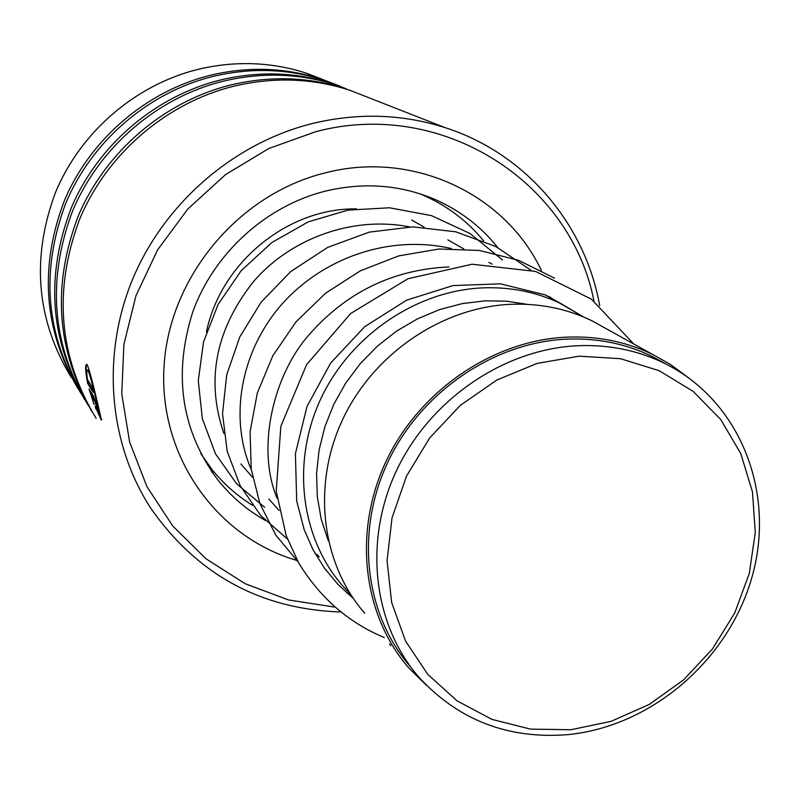 <?xml version="1.0" encoding="UTF-8"?>
<svg xmlns="http://www.w3.org/2000/svg" width="799" height="799" viewBox="0 0 799 799"><rect width="100%" height="100%" fill="white"/><g stroke="black" fill="none" stroke-linecap="round" stroke-linejoin="round"><path stroke-width="1.2" d="M579.155 356.174L537.178 363.375L496.838 380.034L460.334 405.343L429.652 437.982L406.481 476.174L392.039 517.842L387.046 560.728L391.67 602.516L405.532 641.048L427.775 674.376L457.118 700.883L491.964 719.39L530.526 729.117L570.866 729.737L611.045 721.357L649.188 704.468L683.525 679.939L712.488 648.948L734.76 612.913L749.272 573.502L755.295 532.534L752.468 491.924L740.803 453.612L720.728 419.495L693.093 391.35L659.145 370.686L620.523 358.701L579.155 356.174M576.349 345.797C502.611 349.702 429.293 400.349 396.224 471.2C363.146 542.072 373.423 625.427 419.445 677.832C458.996 720.408 508.454 739.345 567.839 734.631C652.393 726.391 730.176 658.636 752.698 574.541C775.539 490.566 739.235 399.68 663.889 363.016C636.923 350.022 607.749 344.289 576.349 345.797M665.996 364.054L651.784 356.274C625.128 343.42 596.284 337.737 565.273 339.205C492.444 343.001 420.094 392.928 387.505 462.841C354.906 532.773 365.113 615.09 410.616 666.915M583.56 316.983L561.238 303.77C536.768 292.015 510.411 286.721 482.167 287.9C415.6 290.976 349.942 335.92 320.559 399.32C291.176 462.741 300.784 537.897 342.581 585.777L350.451 594.166M527.35 304.349L506.616 301.183L485.383 300.814L462.251 303.6L439.43 309.652L417.388 318.881L396.594 331.106L377.458 346.077L360.399 363.495L345.767 383.011L333.852 404.204L324.913 426.646L319.121 449.867L316.564 473.378L317.293 496.718L321.258 519.39L328.369 540.963M607.14 329.218L591.669 320.639C566.401 308.504 539.145 303.071 509.912 304.349C441.018 307.665 372.893 354.396 342.322 420.194C311.74 486.002 321.558 563.814 364.714 613.233M686.661 376.389L670.231 364.314L652.344 354.287C625.517 341.413 596.503 335.72 565.312 337.198C491.804 341.013 418.766 391.35 385.797 461.892C352.818 532.464 363.006 615.56 408.828 667.954L426.656 685.552M206.432 332.014C220.154 264.659 284.424 210.397 351.51 208.929L356.574 208.829M252.414 505.278C236.983 495.69 223.52 483.765 212.025 469.512L200.819 453.672M419.385 193.618L423.979 195.555C447.58 206.052 467.475 221.173 483.645 240.889M593.967 301.083C570.895 181.912 442.117 98.107 315.815 131.665L268.784 148.524L225.498 174.641L187.875 208.939L157.583 249.917L135.95 295.79L123.865 344.509L121.768 393.947L129.608 441.977L146.916 486.611L172.784 526.052L206.022 558.811L245.133 583.699L288.499 599.939L334.362 607.04M340.184 611.974C260.224 609.008 197.083 574.441 150.781 508.254C108.824 443.685 100.994 355.925 132.554 279.41C164.364 203.026 233.867 143.051 312.509 123.485C358.122 112.569 402.336 113.967 445.143 127.66C525.812 153.438 585.268 224.249 599.689 305.677M324.324 80.06L306.237 73.128C271.37 61.942 235.605 60.614 198.921 69.143C135.69 84.444 80.389 131.955 55.291 192.939C31.091 258.606 36.424 320.109 71.291 377.438M372.104 98.986L349.652 90.177C312.269 78.192 273.827 76.824 234.347 86.092C166.282 102.711 106.547 154.087 79.371 219.885C53.163 290.736 58.756 356.883 96.14 418.336M88.24 405.393C51.975 345.138 46.702 280.479 72.419 211.415C99.056 147.266 157.363 97.248 223.83 81.059C262.481 72.02 300.134 73.368 336.769 85.123L346.287 88.859C309.103 76.934 270.871 75.575 231.6 84.774C164.664 101.113 105.798 151.221 78.402 215.65C51.865 284.973 56.349 350.242 91.855 411.445M339.865 86.032L333.553 83.855C297.108 72.17 259.655 70.811 221.203 79.8C155.685 95.76 98.107 144.739 71.321 207.77C45.383 275.585 49.808 339.495 84.594 399.49M324.444 80.28C288.519 68.754 251.625 67.416 213.772 76.245C148.694 92.055 91.655 140.954 65.598 203.705C40.439 271.28 45.613 334.601 81.128 393.687M338.267 85.463L321.358 79.071C285.613 67.605 248.918 66.257 211.256 75.046C147.086 90.627 90.736 138.537 64.549 200.219C39.181 266.596 43.546 329.198 77.633 388.034M98.207 411.944L94.871 401.308L91.486 395.875L94.062 404.444L89.029 388.943L93.403 395.924C96.08 402.846 97.738 408.259 98.387 412.174L98.457 411.855M95.89 409.058L95.201 406.272L99.176 414.521C100.704 417.887 89.728 370.866 87.6 370.047C86.592 369.847 86.572 373.073 87.51 379.735L92.085 386.916L93.293 392.409L87.7 383.57C85.293 370.876 84.984 364.464 86.771 364.354C89.258 365.403 102.602 424.289 101.223 419.904L96.299 408.908M99.176 414.521L99.725 414.321L99.346 410.636M92.934 384.419C90.856 375.75 89.278 370.926 88.17 369.947L87.8 370.017M92.924 390.791L88.26 383.43C86.112 372.594 85.633 366.242 86.821 364.384M87.7 383.57L88.26 383.43M101.443 419.315L98.317 413.233M91.486 395.875L92.035 395.715L95.341 400.998M91.645 395.825L90.077 390.621M97.049 406.551L97.248 407.19M384.339 637.572L383.77 637.312C348.314 622.461 319.98 597.702 298.756 563.045L286.222 535.749L276.224 491.065L280.849 426.257L306.576 364.684L350.621 313.538L407.979 278.741L472.069 264.229L535.57 271.43L591.44 299.186L633.787 343.989M389.473 643.954L390.891 645.712M497.787 247.56C481.008 226.596 460.174 210.606 435.295 199.59C400.299 184.659 363.365 181.912 324.494 191.341C265.548 206.422 214.052 253.293 192.859 311.63C172.854 374.611 181.263 430.821 218.117 480.259C231.35 496.708 247.071 510.092 265.268 520.419M296.499 560.329C216.239 536.898 158.651 455.919 164.015 366.821C168.959 277.782 237.932 194.527 324.584 173.033C412.394 149.812 505.268 193.708 541.402 270.511M212.864 473.318L211.236 470.991M94.871 401.308L95.391 401.158M591.669 320.639L652.344 354.287M544.878 294.701L561.238 303.77M651.784 356.274L663.889 363.016M421.562 194.327L423.979 195.555M306.237 73.128L321.358 79.071M349.652 90.177L445.143 127.66M88.17 369.947L87.6 370.047M101.763 419.695L101.223 419.904M97.059 406.551L96.529 406.731M552.848 299.116L549.013 296.419M448.928 266.926C392.998 269.553 346.337 292.214 308.933 334.911C274.167 374.042 255.73 446.961 277.043 498.186M314.876 553.158L319.23 556.813M492.144 264.139L488.848 262.382M451.345 248.559C390.092 234.457 323.385 257.158 281.218 304.948C239.85 352.709 229.223 418.906 251.286 469.632M268.873 499.015L279.141 510.521M463.74 248.898L447.8 239.83M409.537 226.906C353.258 215.75 291.435 237.932 253.922 281.078C215.64 329.198 205.613 379.984 223.85 433.438M240.859 463.929L252.584 477.383M424.179 227.176L411.675 219.985M353.278 598.441L338.057 584.488L324.444 568.149L313.018 549.742L304.179 529.687L296.679 500.883L295.41 453.672L306.976 406.521L330.666 363.036L364.724 326.661L406.571 300.184L452.983 285.573L500.414 283.835L545.367 294.891L583.819 317.093M554.536 278.172L518.651 260.334L479.59 250.487L439.041 248.998L398.731 255.89L360.359 270.831L325.583 293.183L295.95 321.937L272.819 355.785L257.318 393.028L250.097 431.63L251.206 469.053L259.925 503.71L275.855 535.21L298.097 561.877M346.836 593.028L350.661 594.486M530.846 270.112L495.779 246.521L455.78 231.81L412.883 226.866L369.348 232.11L327.73 247.36L290.646 271.63L261.003 302.342L239.77 336.968L226.706 374.861L222.522 413.682L227.186 451.275L240.199 485.752L260.674 515.465L287.45 539.075M316.304 554.386L317.732 554.945M502.481 259.985L469.952 233.458L431.49 215.64L389.592 207.79L348.064 210.107L308.274 221.872L271.84 242.536L241.188 270.701L218.047 304.519L203.545 341.902L198.282 380.664L202.347 418.636L215.41 453.682L236.634 483.834L264.659 507.305"/></g></svg>
